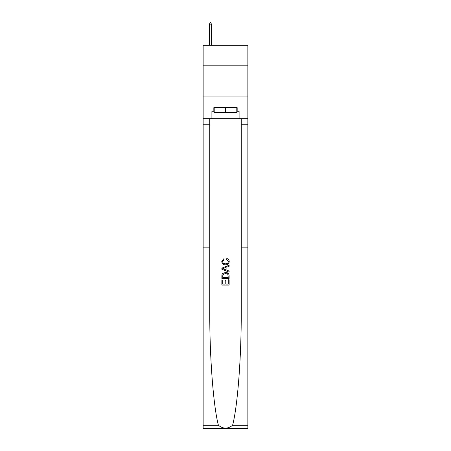<?xml version="1.0" encoding="UTF-8"?>
<svg xmlns="http://www.w3.org/2000/svg" width="451" height="451" viewBox="0 0 451 451"><rect width="100%" height="100%" fill="white"/><g stroke="black" fill="none" stroke-linecap="round" stroke-linejoin="round"><path stroke-width="0.68" d="M247.864 65.823L247.864 45.275L203.136 45.275L203.136 65.823L247.864 65.823L247.864 96.04L203.136 96.04L203.136 65.823M228.285 279.795L228.285 284.074L225.776 284.074L228.285 284.074L228.285 279.795L229.119 279.795L229.119 285.1L221.869 285.1L221.869 279.981L221.869 285.1M224.936 280.263L224.936 284.074L222.704 284.074L224.936 284.074L224.936 280.263L225.776 280.263L225.776 284.074M222.495 273.588L221.977 274.642L222.495 273.588L225.455 272.455C227.778 272.443 228.995 273.56 229.119 275.803L229.119 278.402L221.869 278.402L221.869 275.922L221.869 278.402M228.589 273.729L225.455 272.455M226.802 258.508L226.56 259.528L226.802 258.508C228.336 258.908 229.142 259.894 229.215 261.467C229.018 263.694 227.761 264.816 225.444 264.827L225.444 264.827C223.211 264.782 221.993 263.666 221.779 261.484L223.882 258.688L224.102 259.714L222.614 261.535C222.828 263.102 223.769 263.858 225.438 263.807C227.135 263.891 228.116 263.147 228.381 261.563L226.56 259.528M232.598 425.265L247.864 425.265L247.864 428.45L203.136 428.45L203.136 247.137L209.754 247.137L209.754 311.331C209.568 356.459 213.346 406.283 218.402 425.265C223.132 429.059 227.862 429.059 232.598 425.265C237.654 406.283 241.432 356.459 241.246 311.331L241.246 118.709M221.869 268.108L221.869 269.264L229.119 272.145L221.869 269.264L221.869 268.108L229.119 265.227L221.869 268.108M241.246 247.137L247.864 247.137L247.864 96.04M203.136 247.137L203.136 96.04M209.754 118.709L209.754 247.137M247.864 425.265L247.864 247.137M203.136 118.709L211.902 118.709L211.902 111.273L214.197 111.273M236.803 111.273L237.164 111.273L237.164 107.648L213.836 107.648L213.836 111.273M237.164 111.273L239.098 111.273L239.098 118.709L247.864 118.709M211.902 118.709L239.098 118.709M229.119 265.227L229.119 266.315L226.892 267.139L226.892 270.234L229.119 271.057L229.119 272.145M224.046 269.179L226.052 269.923L226.052 267.449L222.704 268.689L224.046 269.179M226.052 267.449L226.052 269.923M221.869 275.922L221.977 274.642M227.772 274.174L228.285 277.382L227.772 274.174L225.438 273.475L222.856 274.71L222.704 277.382L228.285 277.382L222.704 277.382M221.869 279.981L222.704 279.981L222.704 284.074M214.197 107.648L214.197 112.479L236.803 112.479L236.803 107.648M225.5 107.648L225.5 112.479M211.48 24.123L210.572 22.55L209.303 24.123L211.48 24.123L211.48 45.275M209.303 24.123L209.303 45.275M241.246 124.752L247.864 124.752M209.754 124.752L203.136 124.752M203.136 425.265L218.402 425.265"/></g></svg>
